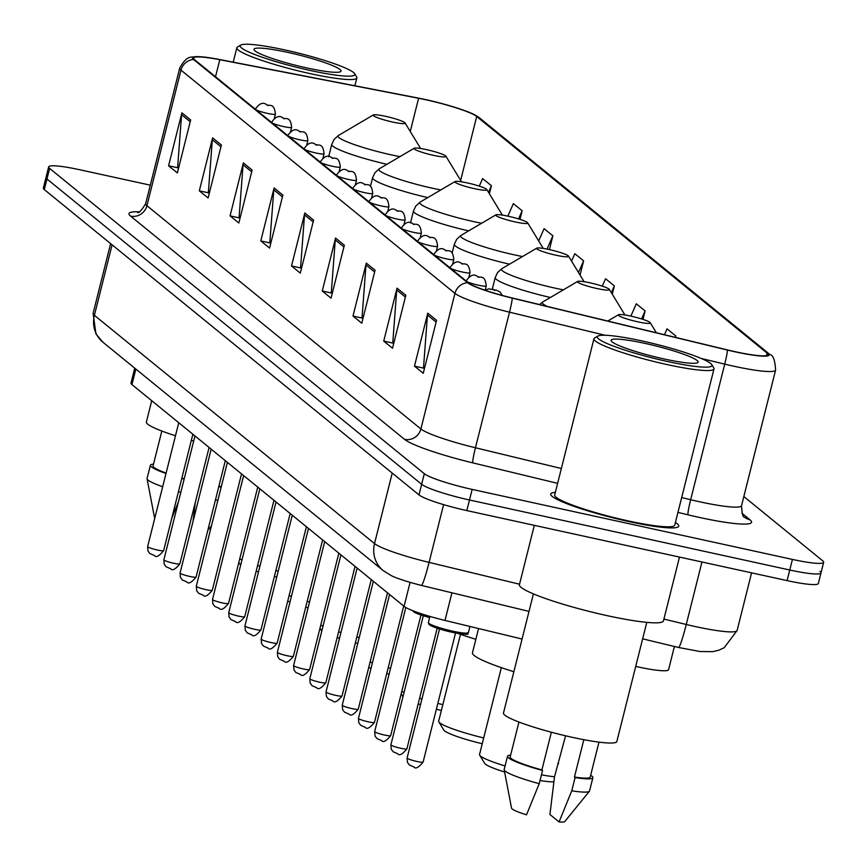 <?xml version="1.0" encoding="UTF-8"?>
<svg xmlns="http://www.w3.org/2000/svg" width="867" height="867" viewBox="0 0 867 867"><rect width="100%" height="100%" fill="white"/><g stroke="black" fill="none" stroke-linecap="round" stroke-linejoin="round"><path stroke-width="1.3" d="M522.064 639.033L444.999 620.436A41.258 4.953 -165.9 0 1 404.076 606.326L131.947 384.59A41.258 4.953 -165.9 0 1 130.993 383.073L134.743 368.15M674.407 646.489L668.576 669.682A41.258 4.953 -165.9 0 1 635.717 666.42M150.305 185.17L79.905 169.78A41.258 4.953 14.1 0 0 48.671 166.876L43.35 188.063A41.258 4.953 14.1 0 0 44.304 189.58L418.989 494.884A41.258 4.953 14.1 0 0 466.825 510.587L787.095 580.608A41.258 4.953 14.1 0 0 818.329 583.502L820.984 572.914A41.258 4.953 14.1 0 0 820.03 571.396M46.016 177.475A41.258 4.953 14.1 0 0 46.97 178.981L421.644 484.295A41.258 4.953 14.1 0 0 469.491 499.988L789.761 570.009A41.258 4.953 14.1 0 0 820.984 572.914A41.258 4.953 14.1 0 1 789.761 570.009L469.491 499.988A41.258 4.953 14.1 0 1 421.644 484.295L46.97 178.981A41.258 4.953 14.1 0 1 46.016 177.475M555.368 492.348A66.011 7.933 14.1 0 0 550.697 494.017A66.011 7.933 14.1 0 0 628.77 521.544A66.011 7.933 14.1 0 0 678.742 526.182A66.011 7.933 14.1 0 0 675.415 522.498A66.011 7.933 14.1 0 1 678.742 526.182A66.011 7.933 14.1 0 1 628.77 521.544A66.011 7.933 14.1 0 1 550.697 494.017A66.011 7.933 14.1 0 1 555.368 492.348M425.686 99.738A44.011 5.289 -165.9 0 1 476.709 116.481L767.089 353.097A44.011 5.289 -165.9 0 1 768.108 354.711A44.011 5.289 -165.9 0 1 727.424 349.921L512.213 297.977A44.011 5.289 -165.9 0 1 468.559 282.935L194.598 59.693A44.011 5.289 -165.9 0 1 193.569 58.078A44.011 5.289 -165.9 0 1 219.795 59.704L418.588 98.274A44.011 5.289 -165.9 0 1 425.686 99.738M425.448 99.553A45.106 5.419 14.1 0 0 418.176 98.047L219.384 59.476A45.106 5.419 14.1 0 0 196.993 56.626A45.106 5.419 14.1 0 0 193.547 59.465L467.519 282.707A45.106 5.419 14.1 0 0 512.256 298.129L727.467 350.073A45.106 5.419 14.1 0 0 768.129 353.324L477.75 116.709A45.106 5.419 14.1 0 0 475.409 115.192A45.106 5.419 14.1 0 0 425.448 99.553M48.671 166.876A41.258 4.953 14.1 0 0 49.625 168.393L424.31 473.696A41.258 4.953 14.1 0 0 472.147 489.4L792.416 559.421A41.258 4.953 14.1 0 0 823.65 562.315A41.258 4.953 14.1 0 0 822.696 560.808L743.832 496.542M375.086 270.244L361.777 323.207L352.999 316.054L366.297 263.091L375.086 270.244M405.821 295.289L392.513 348.252L383.734 341.099L397.032 288.137L405.821 295.289M436.556 320.335L423.248 373.298L414.469 366.145L427.767 313.171L436.556 320.335M282.87 195.108L269.572 248.07L260.794 240.918L274.091 187.955L282.87 195.108M252.134 170.062L238.837 223.025L230.058 215.872L243.356 162.909L252.134 170.062M221.399 145.017L208.102 197.979L199.323 190.827L212.621 137.864L221.399 145.017M190.664 119.971L177.367 172.934L168.577 165.781L181.886 112.818L190.664 119.971M344.351 245.198L331.042 298.161L322.264 291.009L335.562 238.046L344.351 245.198M313.605 220.153L300.307 273.116L291.529 265.963L304.826 213L313.605 220.153M675.469 337.382L675.827 335.995L667.037 328.842L664.447 334.727M580.045 275.067L583.621 260.859L574.832 253.706L571.559 261.119M549.418 249.598L552.875 235.813L544.097 228.66L538.678 240.939M519.983 219.373L522.14 210.768L513.362 203.615L507.834 216.143M489.389 193.785L491.405 185.722L482.626 178.569L479.288 186.134M642.967 319.403L645.091 310.95L636.302 303.797L630.862 316.13M612.275 294.173L614.356 285.904L605.567 278.751L602.294 286.164M291.529 265.963L301.044 268.044M301.488 268.412L300.567 267.654L304.523 214.875A11 10.577 -50.8 0 1 304.826 213M322.264 291.009L331.779 293.089M332.224 293.447L331.302 292.699L335.258 239.921A11 10.577 -50.8 0 1 335.562 238.046M168.577 165.781L178.103 167.862M178.548 168.231L177.627 167.472L181.582 114.693A11 10.577 -50.8 0 1 181.886 112.818M199.323 190.827L208.839 192.907M209.283 193.276L208.362 192.517L212.317 139.739A11 10.577 -50.8 0 1 212.621 137.864M230.058 215.872L239.574 217.953M240.018 218.321L239.097 217.563L243.053 164.784A11 10.577 -50.8 0 1 243.356 162.909M260.794 240.918L270.309 242.998M270.753 243.367L269.832 242.608L273.788 189.83A11 10.577 -50.8 0 1 274.091 187.955M414.469 366.145L423.985 368.226M424.429 368.583L423.508 367.836L427.464 315.046A11 10.577 -50.8 0 1 427.767 313.171M383.734 341.099L393.25 343.18M393.694 343.538L392.773 342.79L396.728 290.001A11 10.577 -50.8 0 1 397.032 288.137M352.999 316.054L362.514 318.135M362.959 318.492L362.038 317.745L365.993 264.966A11 10.577 -50.8 0 1 366.297 263.091M614.356 285.904L611.365 292.678M583.621 260.859L578.484 272.498M552.875 235.813L547.023 249.089M522.14 210.768L518.553 218.928M491.405 185.722L488.5 192.333M645.091 310.95L641.558 318.948M675.827 335.995L675.23 337.328M310.104 70.455A59.14 7.109 14.1 0 0 354.657 73.673A59.14 7.109 14.1 0 0 284.929 49.95A59.14 7.109 14.1 0 0 240.788 45.062A59.14 7.109 14.1 0 0 310.104 70.455M240.788 45.062L237.493 47.013A61.882 7.435 14.1 0 0 236.832 47.772A61.882 7.435 14.1 0 0 310.018 73.587A61.882 7.435 14.1 0 0 356.868 77.922A61.882 7.435 14.1 0 0 356.651 76.946L354.657 73.673M287.974 52.421A44.846 5.386 14.1 0 0 254.183 49.993A44.846 5.386 14.1 0 0 307.059 67.984A44.846 5.386 14.1 0 0 340.525 71.679A44.846 5.386 14.1 0 0 287.974 52.421M161.826 431.029L153.058 465.937A41.258 4.953 14.1 0 0 166.106 473.089M181.864 478.107A41.258 4.953 14.1 0 0 184.216 478.768M153.513 464.148A44.011 5.289 14.1 0 0 150.392 465.265L147.065 478.508A44.011 5.289 14.1 0 0 147.065 478.812L154.424 517.144A27.506 3.305 14.1 0 0 154.879 517.794M147.065 478.812A44.011 5.289 14.1 0 0 162.682 486.745M178.45 491.687A44.011 5.289 14.1 0 0 180.802 492.337M171.818 518.076L178.385 501.993M150.392 465.265A44.011 5.289 14.1 0 0 165.998 473.501M181.777 478.443A44.011 5.289 14.1 0 0 184.129 479.093M218.885 486.268A41.258 4.953 14.1 0 0 221.323 486.593M151.725 400.706L146.371 422.023A58.447 7.023 14.1 0 0 175.481 435.765M191.325 440.436A58.447 7.023 14.1 0 0 193.688 441.075M215.45 499.934A44.011 5.289 14.1 0 0 217.888 500.281M193.038 521.435L195.292 502.405M218.777 486.69A44.011 5.289 14.1 0 0 221.204 487.037M392.643 122.052A16.506 1.983 14.1 0 0 405.073 122.951A16.506 1.983 14.1 0 0 385.609 116.33A16.506 1.983 14.1 0 0 373.298 114.964A16.506 1.983 14.1 0 0 392.643 122.052M239.725 558.847A44.011 5.289 14.1 0 0 241.991 559.865M257.597 565.468A44.011 5.289 14.1 0 0 259.937 566.184M275.847 570.573A44.011 5.289 14.1 0 0 278.22 571.169M238.815 562.466L239.498 563.593A37.129 4.465 14.1 0 0 240.755 564.753M256.166 571.18A37.129 4.465 14.1 0 0 258.496 571.927M274.384 576.392A37.129 4.465 14.1 0 0 276.757 576.978M433.5 155.345A16.506 1.983 14.1 0 0 445.941 156.244A16.506 1.983 14.1 0 0 426.477 149.623A16.506 1.983 14.1 0 0 414.155 148.257A16.506 1.983 14.1 0 0 433.5 155.345M289.09 595.618A44.011 5.289 14.1 0 0 291.41 596.442M307.189 601.351A44.011 5.289 14.1 0 0 309.552 602.001M287.714 601.102A37.129 4.465 14.1 0 0 290.012 602.012M305.737 607.138A37.129 4.465 14.1 0 0 308.088 607.81M474.368 188.648A16.506 1.983 14.1 0 0 486.799 189.537A16.506 1.983 14.1 0 0 467.346 182.926A16.506 1.983 14.1 0 0 455.023 181.561A16.506 1.983 14.1 0 0 474.368 188.648M320.757 625.107A44.011 5.289 14.1 0 0 323.012 626.158M338.607 631.837A44.011 5.289 14.1 0 0 340.948 632.563M356.846 636.985A44.011 5.289 14.1 0 0 359.22 637.581M319.988 628.163L321.223 630.19A37.129 4.465 14.1 0 0 321.83 630.862M337.176 637.538A37.129 4.465 14.1 0 0 339.506 638.296M355.383 642.805A37.129 4.465 14.1 0 0 357.757 643.401M515.226 221.941A16.506 1.983 14.1 0 0 527.667 222.841A16.506 1.983 14.1 0 0 508.203 216.219A16.506 1.983 14.1 0 0 495.891 214.853A16.506 1.983 14.1 0 0 515.226 221.941M370.111 661.954A44.011 5.289 14.1 0 0 372.42 662.789M388.199 667.742A44.011 5.289 14.1 0 0 390.551 668.392M368.746 667.395A37.129 4.465 14.1 0 0 371.033 668.327M386.736 673.529A37.129 4.465 14.1 0 0 389.088 674.201M556.094 255.245A16.506 1.983 14.1 0 0 568.524 256.133A16.506 1.983 14.1 0 0 549.071 249.512A16.506 1.983 14.1 0 0 536.749 248.157A16.506 1.983 14.1 0 0 556.094 255.245M401.8 691.346A44.011 5.289 14.1 0 0 404.044 692.44M419.617 698.206A44.011 5.289 14.1 0 0 421.947 698.932M437.846 703.397A44.011 5.289 14.1 0 0 442.831 704.633M402.949 696.786L401.172 693.849M418.187 703.896A37.129 4.465 14.1 0 0 420.506 704.665M436.383 709.217A37.129 4.465 14.1 0 0 441.379 710.452M596.962 288.538A16.506 1.983 14.1 0 0 609.393 289.437A16.506 1.983 14.1 0 0 589.928 282.815A16.506 1.983 14.1 0 0 577.617 281.45A16.506 1.983 14.1 0 0 596.962 288.538M457.711 633.376A75.635 9.082 14.1 0 0 475.864 639.293M460.485 634.351L438.68 721.192A44.011 5.289 14.1 0 0 438.832 721.897A44.011 5.289 14.1 0 0 483.699 737.936M438.832 721.897L443.817 730.079A37.129 4.465 14.1 0 0 482.236 743.745M540.011 780.517A37.129 4.465 14.1 0 0 553.872 781.828M541.442 774.827A44.011 5.289 14.1 0 0 554.522 776.767L565.577 735.801M637.819 321.841A16.506 1.983 14.1 0 0 650.25 322.73A16.506 1.983 14.1 0 0 630.797 316.108A16.506 1.983 14.1 0 0 618.474 314.754A16.506 1.983 14.1 0 0 637.819 321.841M478.562 628.532L472.472 652.775A75.635 9.082 14.1 0 0 513.86 671.719M501.354 667.644L479.538 754.496A44.011 5.289 14.1 0 0 479.7 755.19A44.011 5.289 14.1 0 0 505.071 765.962M479.7 755.19L484.675 763.372A37.129 4.465 14.1 0 0 504.605 772.009M667.222 361.452A59.14 7.109 14.1 0 0 711.774 364.671A59.14 7.109 14.1 0 0 642.046 340.948A59.14 7.109 14.1 0 0 597.905 336.071A59.14 7.109 14.1 0 0 667.222 361.452M597.905 336.071L594.61 338.011A61.882 7.435 14.1 0 0 593.949 338.769A61.882 7.435 14.1 0 0 667.135 364.584A61.882 7.435 14.1 0 0 713.985 368.919A61.882 7.435 14.1 0 0 713.769 367.944L711.774 364.671M593.949 338.769L554.696 495.024A61.882 7.435 14.1 0 0 627.892 520.829A61.882 7.435 14.1 0 0 674.743 525.174L713.985 368.919M534.321 525.337L519.409 584.694A74.259 8.919 14.1 0 0 607.247 615.668A74.259 8.919 14.1 0 0 663.461 620.88L679.49 557.08M533.411 593.884L503.489 713.021A58.447 7.023 14.1 0 0 572.61 737.394A58.447 7.023 14.1 0 0 616.86 741.491L646.782 622.365M645.091 343.419A44.846 5.386 14.1 0 0 611.3 340.991A44.846 5.386 14.1 0 0 664.176 358.981A44.846 5.386 14.1 0 0 697.642 362.677A44.846 5.386 14.1 0 0 645.091 343.419M518.943 722.027L510.175 756.934A41.258 4.953 14.1 0 0 541.908 769.929L551.369 732.225M510.63 755.146A44.011 5.289 14.1 0 0 507.509 756.262L504.182 769.506A44.011 5.289 14.1 0 0 504.182 769.809L511.541 808.142A27.506 3.305 14.1 0 0 526.518 814.817L539.22 783.692L542.547 770.449L541.908 769.929M504.182 769.809A44.011 5.289 14.1 0 0 539.22 783.692M507.509 756.262A44.011 5.289 14.1 0 0 542.547 770.449M583.838 739.681L574.453 777.049A41.258 4.953 14.1 0 0 590.21 777.027L598.978 742.13M554.522 776.756L549.927 814.481L559.063 821.938A27.506 3.305 14.1 0 0 564.807 821.515L589.408 791.213A44.011 5.289 14.1 0 0 589.549 790.942L592.876 777.699A44.011 5.289 14.1 0 0 590.655 775.25M574.453 777.049L575.092 777.569L571.765 790.812A44.011 5.289 14.1 0 0 589.408 791.213M571.765 790.812L559.063 821.938M575.092 777.569A44.011 5.289 14.1 0 0 592.876 777.699M558.565 763.708A44.011 5.289 14.1 0 0 557.849 763.513M135.848 369.049L131.947 384.59M410.08 582.407L404.076 606.326M451.935 592.79L444.999 620.436M663.916 619.071L686.263 624.468A55.011 6.611 14.1 0 0 695.475 626.592A55.011 6.611 14.1 0 0 737.123 630.45L751.591 572.849M701.956 561.989L686.263 624.468A27.506 2.092 103.6 0 1 678.558 647.497L642.653 638.827M44.304 189.58L49.625 168.393M787.095 580.608L792.416 559.421M466.825 510.587L472.147 489.4M418.989 494.884L424.31 473.696M103.054 342.335A27.506 26.443 -50.8 0 1 94.395 315.317L374.522 543.587A55.011 6.611 14.1 0 0 429.089 562.39A27.506 2.092 103.6 0 1 421.395 585.42C398.809 579.665 391.537 575.807 391.169 575.558L383.192 570.605L103.054 342.335L95.966 334.012L93.116 313.301A55.011 6.611 14.1 0 0 94.395 315.317L112.103 244.819M519.528 584.217L429.089 562.39L443.601 504.616M383.192 570.605A27.506 26.443 -50.8 0 1 374.522 543.587L392.231 473.089M476.709 116.481L460.648 180.423M741.979 513.275L749.944 519.767A13.753 13.222 -50.8 0 1 744.59 517.187C743.008 517.675 741.989 513.838 741.534 505.699A55.011 6.611 14.1 0 1 699.886 501.83A55.011 6.611 14.1 0 1 690.663 499.717A13.753 1.051 -76.4 0 0 687.964 514.814L677.951 512.397M749.944 519.767A68.764 8.258 -165.9 0 1 699.485 517.458A68.764 8.258 -165.9 0 1 687.964 514.814M467.519 282.707A13.753 13.222 129.2 0 0 454.947 293.371L180.986 70.129A13.753 13.222 -50.8 0 1 193.547 59.465M512.256 298.129A13.753 1.051 103.6 0 1 509.514 312.174A55.011 6.611 -165.9 0 1 454.947 293.371L420.885 428.959A55.011 6.611 14.1 0 0 475.452 447.762L561.361 468.505M130.581 216.111A13.753 13.222 -50.8 0 0 146.924 205.717L180.986 70.129A55.011 6.611 -165.9 0 1 179.707 68.114L145.656 203.702A55.011 6.611 14.1 0 0 146.924 205.717L420.885 428.959A13.753 13.222 -50.8 0 1 404.542 439.352L130.581 216.111A68.764 8.258 -165.9 0 1 139.099 211.841M727.467 350.073A13.753 1.051 103.6 0 1 724.725 364.118L701.208 358.45M605.133 335.258L509.514 312.174L475.452 447.762A13.753 1.051 -76.4 0 0 472.753 462.859A68.764 8.258 -165.9 0 1 404.542 439.352M768.129 353.324A13.753 13.222 -50.8 0 1 769.983 354.581C773.169 355.037 775.033 360.206 775.586 370.101A55.011 6.611 -165.9 0 1 724.725 364.118L690.663 499.717L681.679 497.539M475.409 115.192L479.603 117.966A13.753 13.222 129.2 0 0 477.75 116.709M557.633 483.353L472.753 462.859M767.089 353.097L766.45 355.654M418.588 98.274L410.254 131.47M219.795 59.704L215.515 76.74M313.171 221.909L304.523 214.875M282.436 196.874L273.788 189.83M251.701 171.829L243.053 164.784M220.966 146.783L212.317 139.739M190.231 121.738L181.582 114.693M343.906 246.954L335.258 239.921M374.642 272L365.993 264.966M405.377 297.045L396.728 290.001M436.112 322.09L427.464 315.046M328.647 156.764L331.747 144.388L334.131 139.359L338.488 135.447A45.485 5.462 14.1 0 0 391.797 154.976A45.485 5.462 14.1 0 0 399.915 156.645M331.747 144.388A49.506 5.95 14.1 0 0 386.931 164.286M370.426 186.394L372.615 177.692L374.999 172.652L379.356 168.751A45.485 5.462 14.1 0 0 432.666 188.28A45.485 5.462 14.1 0 0 440.783 189.938M372.615 177.692A49.506 5.95 14.1 0 0 427.799 197.589M410.47 222.938L413.472 210.984L415.857 205.956L420.224 202.044A45.485 5.462 14.1 0 0 473.523 221.573A45.485 5.462 14.1 0 0 481.651 223.242M413.472 210.984A49.506 5.95 14.1 0 0 468.668 230.882M452.13 253.066L454.341 244.288L456.725 239.249L461.081 235.347A45.485 5.462 14.1 0 0 514.391 254.865A45.485 5.462 14.1 0 0 522.508 256.534M454.341 244.288A49.506 5.95 14.1 0 0 509.525 264.175M492.304 289.134L495.209 277.581L497.582 272.552L501.95 268.64A45.485 5.462 14.1 0 0 555.248 288.169A45.485 5.462 14.1 0 0 563.377 289.838M495.209 277.581A49.506 5.95 14.1 0 0 550.393 297.479M539.512 304.566L542.807 301.944A45.485 5.462 14.1 0 0 547.088 306.398M157.404 550.025A8.247 0.986 14.1 0 0 163.646 550.599C159.16 556.148 156.103 557.795 154.467 555.552L149.893 553.547L148.008 551.022L147.65 546.578A8.247 0.986 14.1 0 0 157.404 550.025M274.351 118.346L275.413 114.141A10.317 1.235 -165.9 0 1 267.6 113.414A10.317 1.235 -165.9 0 1 256.025 109.751M267.805 105.601L266.342 104.408L267.805 105.601M173.617 563.236A8.247 0.986 14.1 0 0 179.87 563.821C175.372 569.359 172.316 571.017 170.691 568.763L166.117 566.769L164.231 564.233L163.863 559.8A8.247 0.986 14.1 0 0 173.617 563.236M290.575 131.556L291.626 127.351A10.317 1.235 -165.9 0 1 283.823 126.625A10.317 1.235 -165.9 0 1 272.238 122.962M284.018 118.812L282.555 117.619L284.018 118.812M189.84 576.457A8.247 0.986 14.1 0 0 196.083 577.032C191.596 582.581 188.529 584.228 186.904 581.974L182.33 579.98L180.444 577.444L180.076 573.011A8.247 0.986 14.1 0 0 189.84 576.457M306.788 144.778L307.839 140.562A10.317 1.235 -165.9 0 1 300.036 139.847A10.317 1.235 -165.9 0 1 288.451 136.173M300.231 132.033L298.768 130.841L300.231 132.033M206.053 589.668A8.247 0.986 14.1 0 0 212.296 590.243C207.809 595.792 204.753 597.439 203.127 595.196L198.543 593.191L196.657 590.665L196.3 586.222A8.247 0.986 14.1 0 0 206.053 589.668M323.001 157.989L324.063 153.784A10.317 1.235 -165.9 0 1 316.249 153.058A10.317 1.235 -165.9 0 1 304.675 149.395M316.455 145.244L314.992 144.052L316.455 145.244M222.266 602.879A8.247 0.986 14.1 0 0 228.52 603.465C224.022 609.002 220.966 610.65 219.34 608.406L214.767 606.412L212.881 603.876L212.513 599.444A8.247 0.986 14.1 0 0 222.266 602.879M339.225 171.2L340.276 166.995A10.317 1.235 -165.9 0 1 332.473 166.269A10.317 1.235 -165.9 0 1 320.888 162.606M332.668 158.455L331.205 157.263L332.668 158.455M238.49 616.101A8.247 0.986 14.1 0 0 244.732 616.675C240.246 622.224 237.179 623.872 235.553 621.617L230.98 619.623L229.094 617.087L228.725 612.655A8.247 0.986 14.1 0 0 238.49 616.101M355.437 184.422L356.489 180.206A10.317 1.235 -165.9 0 1 348.686 179.491A10.317 1.235 -165.9 0 1 337.1 175.817M348.881 171.677L347.418 170.485L348.881 171.677M254.703 629.312A8.247 0.986 14.1 0 0 260.956 629.886C256.459 635.435 253.402 637.082 251.777 634.839L247.193 632.834L245.307 630.298L244.949 625.866A8.247 0.986 14.1 0 0 254.703 629.312M371.65 197.633L372.712 193.428A10.317 1.235 -165.9 0 1 364.899 192.702A10.317 1.235 -165.9 0 1 353.324 189.028M365.105 184.888L363.641 183.696L365.105 184.888M270.916 642.523A8.247 0.986 14.1 0 0 277.169 643.108C272.671 648.646 269.615 650.293 267.99 648.05L263.416 646.045L261.531 643.52L261.162 639.087A8.247 0.986 14.1 0 0 270.916 642.523M387.874 210.844L388.925 206.639A10.317 1.235 -165.9 0 1 381.122 205.912A10.317 1.235 -165.9 0 1 369.537 202.249M381.317 198.099L379.854 196.907L381.317 198.099M287.14 655.734A8.247 0.986 14.1 0 0 293.382 656.319C288.895 661.868 285.828 663.515 284.203 661.261L279.629 659.267L277.743 656.731L277.375 652.298A8.247 0.986 14.1 0 0 287.14 655.734M404.087 224.065L405.138 219.85A10.317 1.235 -165.9 0 1 397.335 219.123A10.317 1.235 -165.9 0 1 385.75 215.46M397.53 211.32L396.067 210.117L397.53 211.32M303.352 668.956A8.247 0.986 14.1 0 0 309.606 669.53C305.108 675.079 302.052 676.726 300.426 674.483L295.842 672.478L293.956 669.942L293.599 665.509A8.247 0.986 14.1 0 0 303.352 668.956M420.3 237.276L421.362 233.071A10.317 1.235 -165.9 0 1 413.548 232.345A10.317 1.235 -165.9 0 1 401.974 228.671M413.754 224.531L412.291 223.339L413.754 224.531M319.576 682.166A8.247 0.986 14.1 0 0 325.819 682.741C321.321 688.29 318.265 689.937 316.639 687.694L312.066 685.689L310.18 683.163L309.812 678.72A8.247 0.986 14.1 0 0 319.576 682.166M436.524 250.487L437.575 246.282A10.317 1.235 -165.9 0 1 429.772 245.556A10.317 1.235 -165.9 0 1 418.187 241.893M429.967 237.742L428.504 236.55L429.967 237.742M335.789 695.377A8.247 0.986 14.1 0 0 342.031 695.963C337.545 701.501 334.478 703.159 332.852 700.904L328.279 698.91L326.393 696.374L326.025 691.942A8.247 0.986 14.1 0 0 335.789 695.377M452.737 263.698L453.799 259.493A10.317 1.235 -165.9 0 1 445.985 258.767A10.317 1.235 -165.9 0 1 434.4 255.104M446.18 250.953L444.717 249.761L446.18 250.953M352.002 708.599A8.247 0.986 14.1 0 0 358.255 709.173C353.758 714.722 350.702 716.37 349.076 714.115L344.492 712.121L342.606 709.585L342.248 705.153A8.247 0.986 14.1 0 0 352.002 708.599M468.949 276.92L470.012 272.704A10.317 1.235 -165.9 0 1 462.198 271.989A10.317 1.235 -165.9 0 1 450.623 268.315M462.404 264.175L460.941 262.983L462.404 264.175M368.226 721.81A8.247 0.986 14.1 0 0 374.468 722.384C369.971 727.933 366.914 729.581 365.289 727.337L360.715 725.332L358.83 722.807L358.461 718.364A8.247 0.986 14.1 0 0 368.226 721.81M485.173 290.131L486.224 285.926A10.317 1.235 -165.9 0 1 478.421 285.2A10.317 1.235 -165.9 0 1 466.836 281.537M478.617 277.386L477.153 276.194L478.617 277.386M384.439 735.021A8.247 0.986 14.1 0 0 390.681 735.606C386.194 741.144 383.138 742.791 381.502 740.548L376.928 738.554L375.043 736.018L374.674 731.585A8.247 0.986 14.1 0 0 384.439 735.021M494.829 290.597L493.366 289.405L494.829 290.597M429.62 617.575A8.247 0.986 -165.9 0 1 428.58 617.271M400.652 748.243A8.247 0.986 14.1 0 0 406.905 748.817C402.407 754.366 399.351 756.013 397.725 753.759L393.141 751.765L391.255 749.229L390.898 744.796A8.247 0.986 14.1 0 0 400.652 748.243M416.203 611.983A20.624 2.482 14.1 0 0 428.265 615.938M429.631 617.542A19.258 2.308 -165.9 0 1 413.245 610.877M452.769 631.187A20.624 2.482 14.1 0 0 468.386 632.628C463.704 632.921 477.283 636.389 452.184 632.292L434.15 627.112L429.046 624.478L428.363 622.582A20.624 2.482 14.1 0 0 452.769 631.187M466.544 633.17A19.258 2.308 -165.9 0 1 452.227 632.292M450.168 631.837A8.247 0.986 -165.9 0 1 449.464 631.685A8.247 0.986 -165.9 0 1 444.804 630.482M416.875 761.454A8.247 0.986 14.1 0 0 423.118 762.028C418.631 767.577 415.564 769.224 413.938 766.981L409.365 764.976L407.479 762.44L407.111 758.007A8.247 0.986 14.1 0 0 416.875 761.454M452.14 632.271A19.258 2.308 -165.9 0 1 429.739 623.926M737.123 630.45L724.205 647.736L718.472 650.337L712.674 651.659L700.005 651.507L678.558 647.497M93.116 313.301L110.618 243.616M529.011 611.398L421.395 585.42M196.993 56.626C191.824 58.002 187.63 53.711 179.707 68.114M769.983 354.581L479.603 117.966M823.65 562.315L820.984 572.914M775.586 370.101L741.534 505.699M145.656 203.702C141.354 210.681 138.644 213.575 137.506 212.393M354.896 85.768L356.868 77.922M233.212 62.164L236.832 47.772M207.798 530.387L211.45 525.89M405.073 122.951L420.625 148.517M373.298 114.964L338.488 135.447M445.941 156.244L461.493 181.81M414.155 148.257L379.356 168.751M486.799 189.537L502.361 215.114M455.023 181.561L420.224 202.044M527.667 222.841L543.219 248.406M495.891 214.853L461.081 235.347M568.524 256.133L584.087 281.699M536.749 248.157L501.95 268.64M609.393 289.437L624.944 315.003M577.617 281.45L542.807 301.944M650.25 322.73L656.362 332.776M618.474 314.754L607.778 321.05M163.646 550.599L192.875 434.237M275.413 114.141C274.189 101.71 268.998 107.064 266.147 104.311C262.679 102.024 259.103 103.628 255.407 109.112M147.65 546.578L178.754 422.728M179.87 563.821L209.099 447.448M291.626 127.351C290.402 114.932 285.221 120.275 282.36 117.522C278.903 115.235 275.316 116.839 271.62 122.323M163.863 559.8L194.977 435.938M196.083 577.032L225.312 460.67M307.839 140.562C306.625 128.143 301.434 133.496 298.573 130.744C295.116 128.457 291.54 130.05 287.833 135.545M180.076 573.011L211.19 449.16M212.296 590.243L241.535 473.881M324.063 153.784C322.838 141.354 317.647 146.707 314.797 143.955C311.329 141.668 307.752 143.272 304.057 148.756M196.3 586.222L227.403 462.371M228.52 603.465L257.748 487.091M340.276 166.995C339.051 154.575 333.871 159.918 331.01 157.165C327.553 154.879 323.965 156.483 320.27 161.966M212.513 599.444L243.627 475.582M244.732 616.675L273.961 500.313M356.489 180.206C355.275 167.786 350.084 173.129 347.223 170.387C343.765 168.1 340.189 169.694 336.483 175.188M228.725 612.655L259.84 488.804M260.956 629.886L290.185 513.524M372.712 193.428C371.488 180.997 366.297 186.351 363.446 183.598C359.978 181.311 356.402 182.915 352.706 188.399M244.949 625.866L276.053 502.015M277.169 643.108L306.398 526.735M388.925 206.639C387.701 194.208 382.52 199.562 379.659 196.809C376.202 194.522 372.615 196.126 368.919 201.61M261.162 639.087L292.277 515.226M293.382 656.319L322.611 539.946M405.138 219.85C403.924 207.43 398.733 212.773 395.872 210.031C392.415 207.744 388.839 209.337 385.132 214.832M277.375 652.298L308.489 528.437M309.606 669.53L338.834 553.168M421.362 233.071C420.137 220.641 414.946 225.994 412.096 223.242C408.628 220.955 405.052 222.559 401.356 228.043M293.599 665.509L324.702 541.658M325.819 682.741L355.047 566.379M437.575 246.282C436.35 233.852 431.17 239.205 428.309 236.453C424.852 234.166 421.264 235.77 417.569 241.254M309.812 678.72L340.926 554.869M342.031 695.963L371.26 579.589M453.799 259.493C452.574 247.073 447.383 252.416 444.522 249.663C441.065 247.377 437.488 248.981 433.782 254.465M326.025 691.942L357.139 568.08M358.255 709.173L387.484 592.811M470.012 272.704C468.787 260.284 463.596 265.638 460.745 262.885C457.288 260.599 453.701 262.192 450.006 267.686M342.248 705.153L373.352 581.302M374.468 722.384L403.697 606.022M486.224 285.926C485 273.495 479.819 278.849 476.958 276.096C473.501 273.809 469.914 275.413 466.218 280.897M358.461 718.364L389.576 594.513M390.681 735.606L420.983 614.985M502.361 295.452L500.01 291.984L496.921 290.358L488.771 288.852L485.043 290.217M374.674 731.585L405.843 607.507M406.905 748.817L437.196 628.207M390.898 744.796L423.313 615.743M429.631 617.553L417.937 613.901L412.258 610.487M423.118 762.028L455.533 632.975M468.386 632.628L469.936 626.451M428.363 622.582L429.913 616.426M407.111 758.007L439.526 628.954"/></g></svg>
